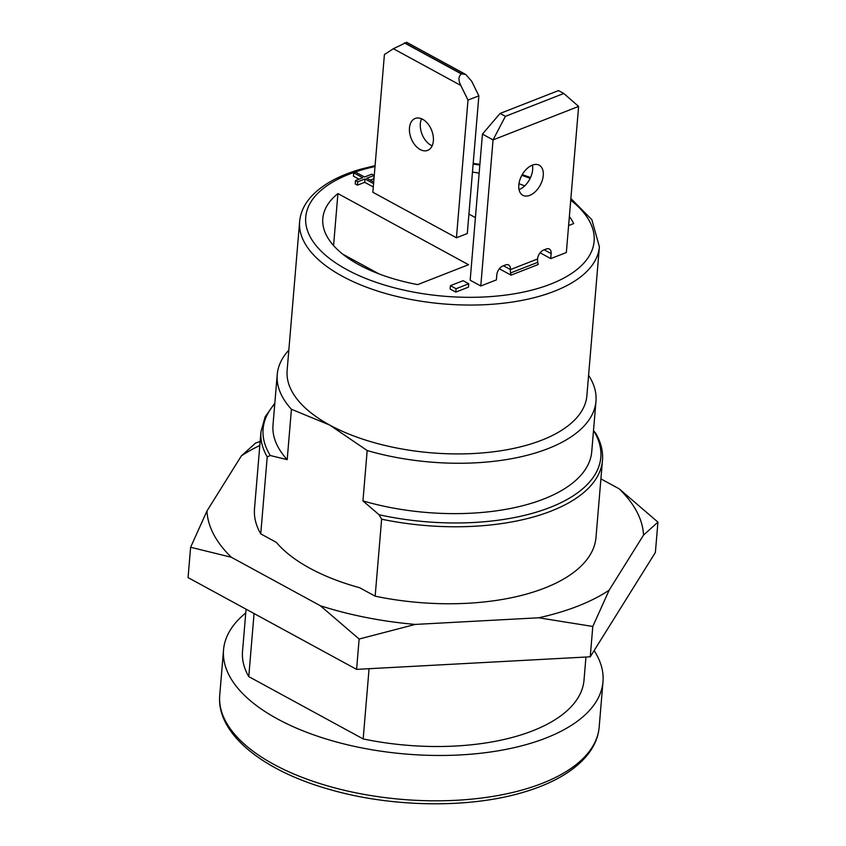 <?xml version="1.0" encoding="UTF-8"?>
<svg xmlns="http://www.w3.org/2000/svg" width="846" height="846" viewBox="0 0 846 846"><rect width="100%" height="100%" fill="white"/><g stroke="black" fill="none" stroke-linecap="round" stroke-linejoin="round"><path stroke-width="1.27" d="M245.752 612.969A190.392 88.587 4.8 0 0 223.545 649.855A190.392 88.587 4.8 0 0 325.731 738.854A190.392 88.587 4.8 0 0 528.401 743.972A190.392 88.587 4.8 0 0 602.987 681.717A190.392 88.587 4.8 0 0 594.114 650.606M585.95 657.035L584.015 680.121A171.347 79.725 -175.2 0 1 363.177 738.928L369.068 668.7M363.177 738.928L248.766 676.61A171.347 79.725 -175.2 0 1 242.516 651.441L246.07 609.183M260.748 533.868L276.335 542.36A161.829 75.294 -175.2 0 0 359.571 587.695L375.159 596.176L381.631 519.19L379.05 514.738L362.945 500.906L367.175 450.527L329.707 425.052L291.426 409.274L287.196 459.653L270.286 455.508L267.22 456.882L260.748 533.868A171.347 79.725 -175.2 0 1 254.509 508.7L260.97 431.714A171.347 79.725 4.8 0 0 267.22 456.882M248.766 676.61L254.064 613.54M259.807 445.504A218.945 101.869 4.8 0 0 241.364 455.878L206.963 510.995A218.945 101.869 -175.2 0 0 231.349 557.26L320.359 605.736A218.945 101.869 -175.2 0 0 415.238 624.422L538.648 617.781A218.945 101.869 4.8 0 0 609.141 590.191L643.542 535.084A218.945 101.869 -175.2 0 0 619.156 488.808L600.914 478.878M381.631 519.19A171.347 79.725 4.8 0 0 602.468 460.383L595.996 537.379A171.347 79.725 -175.2 0 1 375.159 596.176M609.141 590.191L592.792 626.463L538.648 617.781M231.349 557.26L190.614 547.267L188.066 577.596L356.589 669.376L590.244 656.803L655.386 552.449L657.934 522.119L643.542 535.084M590.244 656.803L592.792 626.463M619.156 488.808L657.934 522.119M241.364 455.878L255.756 442.913L260.145 441.559M190.614 547.267L206.963 510.995M356.589 669.376L359.138 639.037L320.359 605.736M415.238 624.422L359.138 639.037M593.501 430.646L595.573 433.067C600.903 442.098 603.198 451.204 602.468 460.383M588.594 375.296A159.926 74.406 -175.2 0 1 595.965 401.29L591.735 451.669A159.926 74.406 -175.2 0 1 362.945 500.906M595.965 401.29A159.926 74.406 -175.2 0 1 367.175 450.527M375.085 165.626L360.407 169.274C338.601 175.651 322.252 184.692 311.37 196.409C304.37 204.098 300.457 212.494 299.632 221.61L287.122 370.474A150.408 69.985 -175.2 0 0 329.707 425.052A150.408 69.985 -175.2 0 0 527.957 444.837A150.408 69.985 4.8 0 0 586.881 395.653L599.391 246.778L591.862 219.727L570.881 198.482M291.426 409.274A159.926 74.406 -175.2 0 1 277.234 374.524A159.926 74.406 -175.2 0 1 288.835 350.128M287.196 459.653A159.926 74.406 -175.2 0 1 273.004 424.914L277.234 374.524M544.211 249.813L551.148 253.589A7.614 4.632 -61.4 0 0 549.361 249.031A7.614 4.632 -61.4 0 0 546.283 248.999L543.566 250.056A7.614 4.632 -61.4 0 0 537.57 258.908L537.559 258.982A9.518 6.123 -111.4 0 0 537.77 262.323L538.193 264.512L511.037 275.14L510.603 272.951A9.518 6.123 68.6 0 1 510.402 269.61L510.402 269.536A7.614 4.632 -61.4 0 0 508.615 264.967A7.614 4.632 -61.4 0 0 505.538 264.946L502.82 266.004A7.614 4.632 -61.4 0 0 496.824 274.844L496.401 279.889L480.782 286.001L470.165 280.216L482.432 134.112L493.049 139.897L480.782 286.001M578.611 106.416L493.049 139.897L505.39 116.346L563.785 93.483L578.611 106.416L566.344 252.51L550.725 258.622L540.118 252.774M511.037 275.14L499.478 268.848A24.745 15.905 -111.4 0 1 499.478 268.584M450.432 285.662L450.146 289.015L455.793 292.092L468.473 287.132L468.747 283.77L463.1 280.692L450.432 285.662L456.079 288.729L468.747 283.77M358.979 179.193L353.417 176.169L353.702 172.806L362.733 177.723L355.489 180.568L355.204 183.92L357.467 185.147L364.711 182.313L373.298 186.998M370.273 180.135L373.763 178.77L374.048 175.418L371.785 174.181L364.541 177.015L355.51 172.098L353.702 172.806M337.924 193.575A127.556 59.347 4.8 0 0 322.812 218.48A127.556 59.347 4.8 0 0 417.702 284.605L468.536 264.713L337.924 193.575L333.567 245.552M568.607 225.554L573.704 223.556A127.556 59.347 4.8 0 0 569.369 216.523M524.689 185.909A127.556 59.347 4.8 0 0 518.968 183.698M479.164 173.155A127.556 59.347 4.8 0 0 472.47 172.066M468.938 214.08L475.42 217.612M393.369 48.719L384.412 54.556L372.853 192.264L456.438 237.779L467.997 100.082L460.774 85.425L393.369 48.719L406.704 42.321M404.663 42.808L461.715 73.877L465.702 74.437L471.634 81.174L478.868 95.82L467.299 233.528L456.438 237.779M519.053 189.62A17.132 10.427 118.6 0 0 532.652 169.686A17.132 10.427 118.6 0 0 532.409 165.097M543.259 175.471A17.132 10.427 118.6 0 0 539.23 165.203A17.132 10.427 118.6 0 0 526.614 168.967A17.132 10.427 118.6 0 0 518.82 185.031A17.132 10.427 118.6 0 0 522.839 195.299A17.132 10.427 118.6 0 0 535.465 191.534A17.132 10.427 118.6 0 0 543.259 175.471M551.148 253.589L550.725 258.622M505.39 116.346L500.081 113.449L482.432 134.112M500.081 113.449L558.487 90.596L563.785 93.483M455.793 292.092L456.079 288.729M357.467 185.147L357.752 181.795L364.996 178.961L373.572 183.635M364.711 182.313L364.996 178.961M355.489 180.568L357.752 181.795M373.71 182.017L366.804 178.252L374.048 175.418M378.987 273.893L342.704 254.138M433.353 140.912A17.132 11.019 68.6 0 1 427.664 150.366A17.132 11.019 68.6 0 1 414.984 145.078A17.132 11.019 68.6 0 1 409.475 127.915A17.132 11.019 68.6 0 1 415.175 118.461A17.132 11.019 68.6 0 1 427.843 123.749A17.132 11.019 68.6 0 1 433.353 140.912M432.147 145.819A17.132 11.019 68.6 0 1 420.335 123.653A17.132 11.019 68.6 0 1 421.551 118.757M478.868 95.82L467.997 100.082M461.715 73.877L461.44 73.983C458.384 76.299 458.162 80.106 460.774 85.425M219.738 695.19C216.132 732.974 261.562 770.167 328.703 789.202C390.514 807.37 468.208 808.723 522.733 792.459C552.385 783.777 573.916 771.33 587.336 755.097C594.336 746.394 598.291 737.046 599.18 727.052A190.392 88.587 -175.2 0 1 524.594 789.318A190.392 88.587 -175.2 0 1 321.924 784.2A190.392 88.587 -175.2 0 1 219.738 695.19L223.545 649.855M379.05 514.738A169.443 78.837 4.8 0 0 550.037 507.452A169.443 78.837 4.8 0 0 593.638 430.773M299.632 221.61A150.408 69.985 4.8 0 0 380.351 291.923A150.408 69.985 4.8 0 0 540.467 295.963A150.408 69.985 4.8 0 0 599.391 246.778M274.781 403.796A169.443 78.837 4.8 0 0 270.286 455.508M375.011 166.535A144.698 67.32 4.8 0 0 362.426 169.729A144.698 67.32 4.8 0 0 335.185 262.556A144.698 67.32 4.8 0 0 537.432 288.581A144.698 67.32 4.8 0 0 570.743 200.174M530.167 178.316A144.698 67.32 4.8 0 0 521.834 175.344M479.841 165.076A144.698 67.32 4.8 0 0 473.136 164.05M537.77 262.323L510.603 272.951M510.402 269.536L503.465 265.75M537.559 258.982L510.402 269.61M461.44 73.983L404.388 42.913M599.18 727.052L602.987 681.717M260.97 431.714L265.126 416.845L274.834 403.119M530.527 177.544L522.236 174.636M479.894 164.399L473.189 163.384M406.683 42.3L465.512 74.342"/></g></svg>
